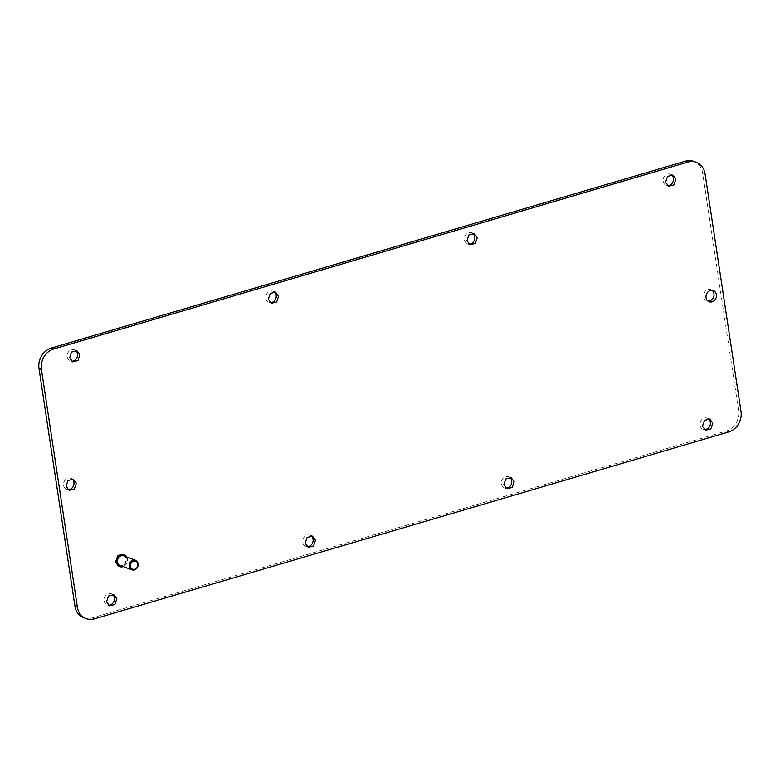 <?xml version="1.0" encoding="UTF-8"?>
<svg xmlns="http://www.w3.org/2000/svg" width="780" height="780" viewBox="0 0 780 780"><rect width="100%" height="100%" fill="white"/><g stroke="black" fill="none" stroke-linecap="round" stroke-linejoin="round"><path stroke-width="0.58" stroke-dasharray="3.9 2.92" d="M712.042 290.316A5.947 5.119 110.5 0 0 710.892 289.673A5.947 5.119 110.5 0 0 705.588 291.008A5.947 5.119 110.5 0 0 703.648 296.77A5.947 5.119 110.5 0 0 706.719 300.827A5.947 5.119 110.5 0 0 708.006 301.099M83.713 617.672A17.004 14.635 110.5 0 0 92.118 617.896L726.268 431.048A17.004 14.635 110.5 0 0 738.572 410.543L702.643 173.004A17.004 14.635 110.5 0 0 693.859 161.421M708.445 418.811A5.947 5.119 110.5 0 0 707.294 418.177A5.947 5.119 110.5 0 0 701.99 419.503A5.947 5.119 110.5 0 0 700.05 425.266A5.947 5.119 110.5 0 0 703.121 429.322A5.947 5.119 110.5 0 0 704.408 429.595M671.541 174.808A5.947 5.119 110.5 0 0 670.39 174.174A5.947 5.119 110.5 0 0 665.087 175.5A5.947 5.119 110.5 0 0 663.146 181.262A5.947 5.119 110.5 0 0 666.227 185.318A5.947 5.119 110.5 0 0 667.505 185.591M509.798 477.34A5.947 5.119 110.5 0 0 508.648 476.707A5.947 5.119 110.5 0 0 503.344 478.043A5.947 5.119 110.5 0 0 501.394 483.805A5.947 5.119 110.5 0 0 504.475 487.861A5.947 5.119 110.5 0 0 505.762 488.134M472.894 233.337A5.947 5.119 110.5 0 0 471.744 232.703A5.947 5.119 110.5 0 0 466.44 234.039A5.947 5.119 110.5 0 0 464.5 239.801A5.947 5.119 110.5 0 0 467.571 243.847A5.947 5.119 110.5 0 0 468.858 244.12M311.142 535.88A5.947 5.119 110.5 0 0 309.991 535.236A5.947 5.119 110.5 0 0 304.688 536.572A5.947 5.119 110.5 0 0 302.747 542.334A5.947 5.119 110.5 0 0 305.828 546.39A5.947 5.119 110.5 0 0 307.106 546.663M274.238 291.866A5.947 5.119 110.5 0 0 273.098 291.232A5.947 5.119 110.5 0 0 267.793 292.568A5.947 5.119 110.5 0 0 265.844 298.331A5.947 5.119 110.5 0 0 268.924 302.386A5.947 5.119 110.5 0 0 270.202 302.66M75.592 350.405A5.947 5.119 110.5 0 0 74.441 349.762A5.947 5.119 110.5 0 0 69.137 351.098A5.947 5.119 110.5 0 0 67.197 356.86A5.947 5.119 110.5 0 0 70.268 360.916A5.947 5.119 110.5 0 0 71.555 361.189M112.495 594.409A5.947 5.119 110.5 0 0 111.345 593.775A5.947 5.119 110.5 0 0 106.041 595.101A5.947 5.119 110.5 0 0 104.101 600.863A5.947 5.119 110.5 0 0 107.172 604.919A5.947 5.119 110.5 0 0 108.459 605.192M71.994 478.901A5.947 5.119 110.5 0 0 70.843 478.267A5.947 5.119 110.5 0 0 65.54 479.602A5.947 5.119 110.5 0 0 63.599 485.365A5.947 5.119 110.5 0 0 66.67 489.411A5.947 5.119 110.5 0 0 67.957 489.684M118.901 566.309L124.585 564.886L126.662 558.704L123.367 554.365M123.737 555.867A5.099 4.388 -69.5 0 1 126.37 559.338A5.099 4.388 -69.5 0 1 124.703 564.281A5.099 4.388 -69.5 0 1 120.159 565.422M126.818 557.017A6.377 5.489 -69.5 0 1 127.481 559.016A6.377 5.489 -69.5 0 1 123.24 566.572M702.643 173.004L705.071 173.911M738.572 410.543L741 411.45M726.268 431.048L728.695 431.964M92.118 617.896L94.546 618.813M706.719 300.827L709.157 301.733M710.892 289.673L713.329 290.589M707.294 418.177L709.732 419.084M703.121 429.322L705.559 430.238M670.39 174.174L672.828 175.081M666.227 185.318L668.655 186.225M508.648 476.707L511.075 477.613M504.475 487.861L506.902 488.767M471.744 232.703L474.172 233.61M467.571 243.847L470.008 244.764M309.991 535.236L312.429 536.152M305.828 546.39L308.256 547.297M273.098 291.232L275.525 292.139M268.924 302.386L271.352 303.293M74.441 349.762L76.879 350.678M70.268 360.916L72.706 361.822M111.345 593.775L113.773 594.682M107.172 604.919L109.609 605.826M70.843 478.267L73.281 479.173M66.67 489.411L69.108 490.327"/><path stroke-width="1.17" d="M706.075 297.677A5.947 5.119 110.5 0 0 709.157 301.733A5.947 5.119 110.5 0 0 714.46 300.398A5.947 5.119 110.5 0 0 716.401 294.635A5.947 5.119 110.5 0 0 713.329 290.589A5.947 5.119 110.5 0 0 708.025 291.915A5.947 5.119 110.5 0 0 706.075 297.677M708.006 301.099A5.947 5.119 110.5 0 0 713.973 293.728A5.947 5.119 110.5 0 0 712.042 290.316M696.286 162.328L693.859 161.421A17.004 14.635 110.5 0 0 685.454 161.187L51.304 348.036A17.004 14.635 110.5 0 0 39 368.55L41.428 369.457L77.356 606.996A17.004 14.635 110.5 0 0 86.141 618.579A17.004 14.635 110.5 0 0 94.546 618.813L728.695 431.964A17.004 14.635 110.5 0 0 741 411.45L705.071 173.911A17.004 14.635 110.5 0 0 696.286 162.328A17.004 14.635 110.5 0 0 687.882 162.103L53.732 348.952A17.004 14.635 110.5 0 0 41.428 369.457M39 368.55L74.929 606.089A17.004 14.635 110.5 0 0 83.713 617.672L86.141 618.579M704.408 429.595A5.947 5.119 110.5 0 0 710.375 422.224A5.947 5.119 110.5 0 0 708.445 418.811M667.505 185.591A5.947 5.119 110.5 0 0 673.471 178.22A5.947 5.119 110.5 0 0 671.541 174.808M505.762 488.134A5.947 5.119 110.5 0 0 511.719 480.763A5.947 5.119 110.5 0 0 509.798 477.34M468.858 244.12A5.947 5.119 110.5 0 0 474.815 236.759A5.947 5.119 110.5 0 0 472.894 233.337M307.106 546.663A5.947 5.119 110.5 0 0 313.072 539.292A5.947 5.119 110.5 0 0 311.142 535.88M270.202 302.66A5.947 5.119 110.5 0 0 276.169 295.288A5.947 5.119 110.5 0 0 274.238 291.866M71.555 361.189A5.947 5.119 110.5 0 0 77.522 353.818A5.947 5.119 110.5 0 0 75.592 350.405M108.459 605.192A5.947 5.119 110.5 0 0 114.416 597.821A5.947 5.119 110.5 0 0 112.495 594.409M67.957 489.684A5.947 5.119 110.5 0 0 73.924 482.323A5.947 5.119 110.5 0 0 71.994 478.901M124.186 554.668L117.692 555.799L115.606 561.971L119.71 566.611A6.377 5.489 -69.5 0 1 116.415 562.273A6.377 5.489 -69.5 0 1 118.502 556.101A6.377 5.489 -69.5 0 1 124.186 554.668A6.377 5.489 -69.5 0 1 126.818 557.017M712.803 423.14L710.863 428.902L705.559 430.238L702.478 426.182L704.428 420.42L709.732 419.084L712.803 423.14M675.899 179.137L673.959 184.899L668.655 186.225L665.584 182.179L667.524 176.416L672.828 175.081L675.899 179.137M514.157 481.669L512.207 487.432L506.902 488.767L503.831 484.712L505.772 478.949L511.075 477.613L514.157 481.669M477.253 237.666L475.312 243.428L470.008 244.764L466.927 240.708L468.868 234.946L474.172 233.61L477.253 237.666M315.5 540.199L313.56 545.961L308.256 547.297L305.185 543.241L307.125 537.478L312.429 536.152L315.5 540.199M278.606 296.195L276.656 301.957L271.352 303.293L268.281 299.237L270.221 293.475L275.525 292.139L278.606 296.195M79.95 354.734L78.01 360.497L72.706 361.822L69.625 357.776L71.575 352.014L76.879 350.678L79.95 354.734M116.854 598.738L114.913 604.5L109.609 605.826L106.529 601.78L108.469 596.017L113.773 594.682L116.854 598.738M76.352 483.229L74.412 488.992L69.108 490.327L66.027 486.272L67.977 480.509L73.281 479.173L76.352 483.229M129.275 566.338A5.099 4.388 -69.5 0 1 130.942 561.405A5.099 4.388 -69.5 0 1 135.496 560.264A5.099 4.388 -69.5 0 1 138.128 563.735A5.099 4.388 -69.5 0 1 136.461 568.678A5.099 4.388 -69.5 0 1 131.918 569.819A5.099 4.388 -69.5 0 1 129.275 566.338M131.918 569.819L120.159 565.422A5.099 4.388 -69.5 0 1 117.526 561.941A5.099 4.388 -69.5 0 1 119.184 557.008A5.099 4.388 -69.5 0 1 123.737 555.867L135.496 560.264M130.426 566.28A4.251 3.656 -69.5 0 1 133.497 561.151A4.251 3.656 -69.5 0 1 137.797 564.106A4.251 3.656 -69.5 0 1 134.716 569.234A4.251 3.656 -69.5 0 1 130.426 566.28M123.24 566.572A6.377 5.489 -69.5 0 1 119.71 566.611M51.304 348.036L53.732 348.952M685.454 161.187L687.882 162.103M74.929 606.089L77.356 606.996"/></g></svg>
